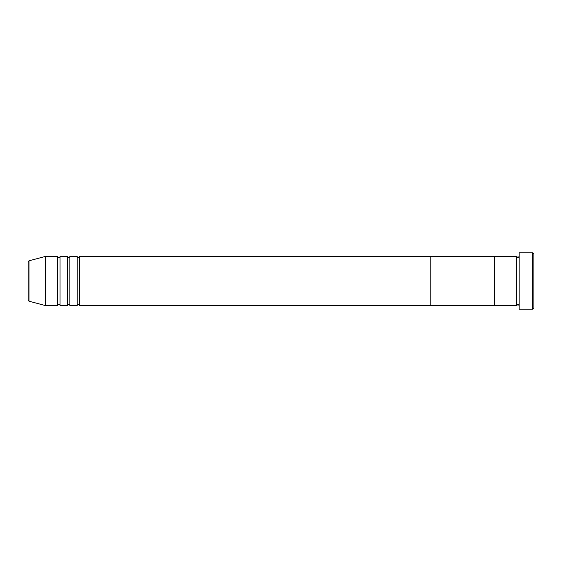 <?xml version="1.0" encoding="UTF-8"?>
<svg xmlns="http://www.w3.org/2000/svg" width="562" height="562" viewBox="0 0 562 562"><rect width="100%" height="100%" fill="white"/><g stroke="black" fill="none" stroke-linecap="round" stroke-linejoin="round"><path stroke-width="0.84" d="M532.671 252.767L533.9 253.989L533.9 308.011L532.671 309.233L532.671 252.767L519.169 252.767L519.169 309.233L532.671 309.233M516.71 256.448L516.71 305.552L494.616 305.552L494.616 281L494.616 305.552L430.773 305.552L430.773 281L430.773 305.552L79.663 305.552L79.663 256.448L430.773 256.448L430.773 281L430.773 256.448L494.616 256.448L494.616 281L494.616 256.448L516.71 256.448L517.939 257.677L519.169 256.448M77.205 256.448L77.205 305.552L69.843 305.552L69.843 256.448L77.205 256.448C76.945 256.715 77.352 257.122 78.434 257.677C79.516 257.122 79.923 256.715 79.663 256.448M67.384 256.448L67.384 305.552L60.022 305.552L60.022 256.448L67.384 256.448C67.124 256.715 67.531 257.122 68.613 257.677C69.695 257.122 70.102 256.715 69.843 256.448M57.563 256.448L57.563 305.552L45.29 305.552L45.29 256.448L57.563 256.448C57.331 256.771 57.738 257.185 58.792 257.677C59.846 257.185 60.253 256.771 60.022 256.448M45.29 256.448L29.013 260.81L29.013 301.19L28.1 300.003L28.1 261.997L28.1 281M519.169 305.552L517.939 304.323L516.71 305.552M29.013 301.19L45.29 305.552M29.013 260.81L28.1 261.997M57.563 305.552C57.331 305.229 57.738 304.815 58.792 304.323C59.846 304.815 60.253 305.229 60.022 305.552M67.384 305.552C67.124 305.285 67.531 304.878 68.613 304.323C69.695 304.878 70.102 305.285 69.843 305.552M77.205 305.552C76.945 305.285 77.352 304.878 78.434 304.323C79.516 304.878 79.923 305.285 79.663 305.552"/></g></svg>
